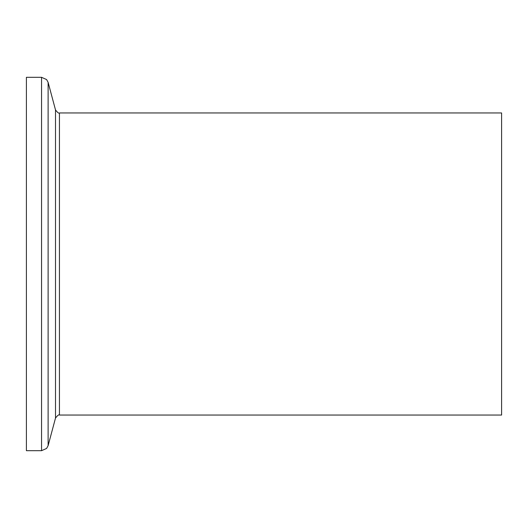<?xml version="1.0" encoding="UTF-8"?>
<svg xmlns="http://www.w3.org/2000/svg" width="528" height="528" viewBox="0 0 528 528"><rect width="100%" height="100%" fill="white"/><g stroke="black" fill="none" stroke-linecap="round" stroke-linejoin="round"><path stroke-width="0.79" d="M59.44 112.952L59.44 415.048L501.6 415.048L501.6 112.952L59.44 112.952C58.931 113.652 57.625 112.649 55.506 109.936L48.114 82.348L46.603 79.563L41.554 77.312L26.4 77.312L26.4 450.688L41.554 450.688L41.554 77.312M59.44 415.048C58.931 414.348 57.625 415.351 55.506 418.064L55.506 109.936M55.506 418.064L48.114 445.652L48.114 82.348M48.114 445.652L46.603 448.437L41.554 450.688"/></g></svg>

